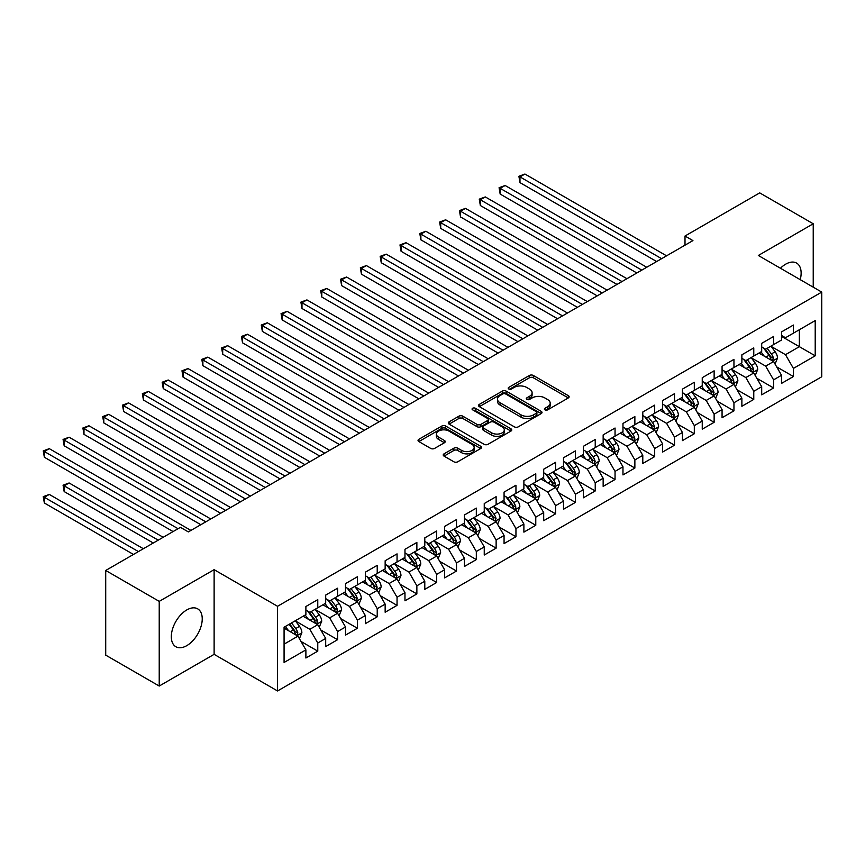 <?xml version="1.0" encoding="UTF-8"?>
<svg xmlns="http://www.w3.org/2000/svg" width="865" height="865" viewBox="0 0 865 865"><rect width="100%" height="100%" fill="white"/><g stroke="black" fill="none" stroke-linecap="round" stroke-linejoin="round"><path stroke-width="1.3" d="M544.95 409.859A1.925 1.114 0 0 0 547.664 409.859L568.337 397.932A2.746 1.589 0 0 0 569.138 396.808A2.746 1.589 0 0 0 568.337 395.683L533.327 375.464A2.746 1.589 0 0 0 529.434 375.464L508.761 387.401A1.925 1.114 0 0 0 508.198 388.18A1.925 1.114 0 0 0 508.761 388.969A1.925 1.114 0 0 0 511.485 388.969L514.156 387.423A8.801 5.082 0 0 1 526.612 387.423L529.531 389.109A8.801 5.082 0 0 1 532.105 392.71A8.801 5.082 0 0 1 529.531 396.3L526.85 397.846A1.925 1.114 0 0 0 526.288 398.624A1.925 1.114 0 0 0 526.85 399.414A1.925 1.114 0 0 0 529.575 399.414L532.256 397.868A8.801 5.082 0 0 1 544.701 397.868L547.621 399.554A8.801 5.082 0 0 1 550.194 403.155A8.801 5.082 0 0 1 547.621 406.745L544.95 408.291A1.925 1.114 0 0 0 544.377 409.069A1.925 1.114 0 0 0 544.95 409.859L544.95 408.291M186.775 645.647A21.863 12.618 120 0 0 201.058 626.379A21.863 12.618 120 0 0 197.707 608.863A21.863 12.618 120 0 0 186.775 609.944A21.863 12.618 120 0 0 172.492 629.212A21.863 12.618 120 0 0 175.844 646.728A21.863 12.618 120 0 0 186.775 645.647M800.222 279.665A21.863 12.618 120 0 0 796.611 263.09A21.863 12.618 120 0 0 785.679 264.171A21.863 12.618 120 0 0 780.446 268.247M444.037 453.855A2.746 1.589 0 0 0 443.226 454.979A2.746 1.589 0 0 0 444.037 456.104L453.855 461.78A2.746 1.589 0 0 0 457.747 461.78L480.702 448.524A2.746 1.589 0 0 0 481.502 447.4A2.746 1.589 0 0 0 480.702 446.275L445.691 426.056A2.746 1.589 0 0 0 441.799 426.056L418.844 439.312A2.746 1.589 0 0 0 418.033 440.436A2.746 1.589 0 0 0 418.844 441.561L430.705 448.416A2.746 1.589 0 0 0 434.598 448.416L444.426 442.739A2.746 1.589 0 0 0 445.226 441.615A2.746 1.589 0 0 0 444.426 440.49L438.533 437.095A7.363 4.249 0 0 1 436.382 434.089A7.363 4.249 0 0 1 440.923 430.164A7.363 4.249 0 0 1 448.946 431.084L471.998 444.394A7.363 4.249 0 0 1 474.15 447.4A7.363 4.249 0 0 1 469.608 451.325A7.363 4.249 0 0 1 461.586 450.406L457.747 448.189A2.746 1.589 0 0 0 453.855 448.189L444.037 453.855L444.037 456.104M159.225 601.37L159.225 686.042L214.12 654.34L214.12 569.667L159.225 601.37L105.714 570.468L180.428 527.336L188.354 531.91L692.93 240.6L685.004 236.026L685.004 245.173M214.12 569.667L277.546 606.289L821.75 292.089L821.75 376.762L277.546 690.962L277.546 606.289M813.23 287.169L813.23 223.776L758.335 255.478L821.75 292.089M813.23 223.776L759.719 192.884L685.004 236.026M514.351 426.845A2.746 1.589 0 0 0 518.243 426.845L541.198 413.6A2.746 1.589 0 0 0 542.009 412.475A2.746 1.589 0 0 0 541.198 411.351L506.187 391.131A2.746 1.589 0 0 0 502.295 391.131L479.34 404.387A2.746 1.589 0 0 0 478.529 405.512A2.746 1.589 0 0 0 479.34 406.637L514.351 426.845M473.393 410.28A1.925 1.114 0 0 1 475.35 410.551L475.35 408.258L510.956 428.813A2.746 1.589 0 0 1 511.756 429.937A2.746 1.589 0 0 1 510.956 431.062L488.001 444.307A2.746 1.589 0 0 1 484.108 444.307L449.086 424.099L449.086 421.85A2.746 1.589 0 0 0 448.286 422.974A2.746 1.589 0 0 0 449.086 424.099M449.086 421.85L458.915 416.173A2.746 1.589 0 0 1 462.807 416.173L477.004 424.38A2.746 1.589 0 0 0 480.897 424.38L487.417 420.617A2.746 1.589 0 0 0 488.217 419.493A2.746 1.589 0 0 0 487.417 418.368L472.625 409.837A1.925 1.114 0 0 1 472.063 409.048A1.925 1.114 0 0 1 473.252 408.021A1.925 1.114 0 0 1 475.35 408.258M781.517 336.366L799.357 346.67L799.357 329.738L815.208 320.58L793.41 333.166L793.41 325.045L781.517 331.911L781.517 340.032L773.591 344.605L773.591 336.485L761.697 343.351L761.697 351.471L753.772 356.045L753.772 347.925L741.878 354.791L741.878 362.911L733.952 367.495L733.952 359.364L722.07 366.23L722.07 374.361L714.133 378.935L714.133 370.815L702.25 377.681L702.25 385.801L694.314 390.375L694.314 382.254L682.431 389.12L682.431 397.24L674.505 401.814L674.505 393.694L662.612 400.56L662.612 408.68L654.686 413.265L654.686 405.134L642.792 412L642.792 420.131L634.867 424.704L634.867 416.573L622.973 423.439L622.973 431.57L615.047 436.144L615.047 428.024L603.154 434.89L603.154 443.01L595.228 447.583L595.228 439.463L583.334 446.329L583.334 454.449L575.409 459.023L575.409 450.903L563.515 457.769L563.515 465.889L555.59 470.474L555.59 462.343L543.696 469.208L543.696 477.339L535.77 481.913L535.77 473.793L523.887 480.648L523.887 488.779L515.951 493.353L515.951 485.233L504.068 492.099L504.068 500.219L496.132 504.792L496.132 496.672L484.249 503.538L484.249 511.658L476.323 516.243L476.323 508.112L464.429 514.978L464.429 523.098L456.504 527.682L456.504 519.551L444.61 526.417L444.61 534.548L436.684 539.122L436.684 531.002L424.791 537.868L424.791 545.988L416.865 550.562L416.865 542.442L404.971 549.307L404.971 557.428L397.046 562.001L397.046 553.881L385.152 560.747L385.152 568.867L377.226 573.452L377.226 565.321L365.333 572.187L365.333 580.318L357.407 584.891L357.407 576.76L345.513 583.626L345.513 591.757L337.588 596.331L337.588 588.211L325.694 595.077L325.694 603.197L317.769 607.771L317.769 599.65L305.886 606.516L305.886 614.637L284.077 627.222L284.077 662.471L305.886 649.885L297.949 636.153L284.077 628.141M815.208 320.58L815.208 355.818L793.41 368.404L785.485 354.682L771.115 346.378M776.662 366.868L793.41 376.535L793.41 368.404M793.41 376.535L781.517 383.4L781.517 375.269L773.591 379.854L765.666 366.122L751.296 357.829M756.843 378.308L773.591 387.974L773.591 379.854M773.591 387.974L761.697 394.84L761.697 386.72L753.772 391.294L745.846 377.562L731.476 369.269M737.023 389.747L753.772 399.414L753.772 391.294M753.772 399.414L741.878 406.28L741.878 398.16L733.952 402.733L726.027 389.001L711.657 380.708M717.204 401.187L733.952 410.853L733.952 402.733M733.952 410.853L722.07 417.719L722.07 409.599L714.133 414.173L706.208 400.441L691.838 392.148M697.395 412.627L714.133 422.304L714.133 414.173M714.133 422.304L702.25 429.17L702.25 421.039L694.314 425.612L686.388 411.891L672.019 403.587M677.576 424.077L694.314 433.743L694.314 425.612M694.314 433.743L682.431 440.609L682.431 432.478L674.505 437.063L666.569 423.331L652.21 415.038M657.757 435.517L674.505 445.183L674.505 437.063M674.505 445.183L662.612 452.049L662.612 443.929L654.686 448.503L646.75 434.771L632.391 426.477M637.938 446.956L654.686 456.623L654.686 448.503M654.686 456.623L642.792 463.489L642.792 455.368L634.867 459.942L626.941 446.21L612.571 437.917M618.118 458.396L634.867 468.062L634.867 459.942M634.867 468.062L622.973 474.928L622.973 466.808L615.047 471.382L607.122 457.65L592.752 449.357M598.299 469.846L615.047 479.513L615.047 471.382M615.047 479.513L603.154 486.379L603.154 478.248L595.228 482.832L587.303 469.1L572.933 460.796M578.48 481.286L595.228 490.952L595.228 482.832M595.228 490.952L583.334 497.818L583.334 489.698L575.409 494.272L567.483 480.54L553.113 472.247M558.66 492.726L575.409 502.392L575.409 494.272M575.409 502.392L563.515 509.258L563.515 501.138L555.59 505.711L547.664 491.98L533.294 483.686M538.841 504.165L555.59 513.832L555.59 505.711M555.59 513.832L543.696 520.698L543.696 512.577L535.77 517.151L527.845 503.419L513.475 495.126M519.022 515.605L535.77 525.282L535.77 517.151M535.77 525.282L523.887 532.137L523.887 524.017L515.951 528.591L508.025 514.87L493.656 506.566M499.213 527.055L515.951 536.722L515.951 528.591M515.951 536.722L504.068 543.588L504.068 535.457L496.132 540.041L488.206 526.309L473.836 518.016M479.394 538.495L496.132 548.161L496.132 540.041M496.132 548.161L484.249 555.027L484.249 546.907L476.323 551.481L468.387 537.749L454.028 529.456M459.575 549.935L476.323 559.601L476.323 551.481M476.323 559.601L464.429 566.467L464.429 558.347L456.504 562.92L448.567 549.189L434.208 540.895M439.755 561.374L456.504 571.041L456.504 562.92M456.504 571.041L444.61 577.907L444.61 569.786L436.684 574.36L428.759 560.628L414.389 552.335M419.936 572.814L436.684 582.491L436.684 574.36M436.684 582.491L424.791 589.357L424.791 581.226L416.865 585.81L408.94 572.079L394.57 563.775M400.117 584.264L416.865 593.931L416.865 585.81M416.865 593.931L404.971 600.797L404.971 592.666L397.046 597.25L389.12 583.518L374.75 575.225M380.297 595.704L397.046 605.37L397.046 597.25M397.046 605.37L385.152 612.236L385.152 604.116L377.226 608.69L369.301 594.958L354.931 586.665M360.478 607.144L377.226 616.81L377.226 608.69M377.226 616.81L365.333 623.676L365.333 615.556L357.407 620.129L349.482 606.397L335.112 598.104M340.659 618.583L357.407 628.26L357.407 620.129M357.407 628.26L345.513 635.115L345.513 626.995L337.588 631.569L329.662 617.848L315.293 609.544M320.839 630.034L337.588 639.7L337.588 631.569M337.588 639.7L325.694 646.566L325.694 638.435L317.769 643.019L309.843 629.288L295.473 620.984M301.031 641.473L317.769 651.14L317.769 643.019M317.769 651.14L305.886 658.005L305.886 649.885M305.886 610.063L309.843 612.355L317.769 607.771M284.077 644.155L297.949 636.153M325.694 598.623L329.662 600.905L337.588 596.331M309.843 629.288L317.769 624.703L303.107 616.237M325.694 638.435L317.769 624.703M345.513 587.173L349.482 589.465L357.407 584.891M329.662 617.848L337.588 613.263L322.926 604.797M345.513 626.995L337.588 613.263M365.333 575.733L369.301 578.025L377.226 573.452M349.482 606.397L357.407 601.824L342.745 593.358M365.333 615.556L357.407 601.824M385.152 564.294L389.12 566.586L397.046 562.001M369.301 594.958L377.226 590.384L362.565 581.918M385.152 604.116L377.226 590.384M404.971 552.854L408.94 555.135L416.865 550.562M389.12 583.518L397.046 578.945L382.384 570.468M404.971 592.666L397.046 578.945M424.791 541.414L428.759 543.696L436.684 539.122M408.94 572.079L416.865 567.494L402.193 559.028M424.791 581.226L416.865 567.494M444.61 529.964L448.567 532.256L456.504 527.682M428.759 560.628L436.684 556.054L422.012 547.588M444.61 569.786L436.684 556.054M464.429 518.524L468.387 520.817L476.323 516.243M448.567 549.189L456.504 544.615L441.831 536.149M464.429 558.347L456.504 544.615M484.249 507.085L488.206 509.377L496.132 504.792M468.387 537.749L476.323 533.175L461.651 524.709M484.249 546.907L476.323 533.175M504.068 495.645L508.025 497.926L515.951 493.353M488.206 526.309L496.132 521.725L481.47 513.259M504.068 535.457L496.132 521.725M523.887 484.205L527.845 486.487L535.77 481.913M508.025 514.87L515.951 510.285L501.289 501.819M523.887 524.017L515.951 510.285M543.696 472.755L547.664 475.047L555.59 470.474M527.845 503.419L535.77 498.846L521.108 490.379M543.696 512.577L535.77 498.846M563.515 461.315L567.483 463.608L575.409 459.023M547.664 491.98L555.59 487.406L540.928 478.94M563.515 501.138L555.59 487.406M583.334 449.876L587.303 452.168L595.228 447.583M567.483 480.54L575.409 475.966L560.747 467.5M583.334 489.698L575.409 475.966M603.154 438.436L607.122 440.718L615.047 436.144M587.303 469.1L595.228 464.516L580.566 456.05M603.154 478.248L595.228 464.516M622.973 426.986L626.941 429.278L634.867 424.704M607.122 457.65L615.047 453.076L600.375 444.61M622.973 466.808L615.047 453.076M642.792 415.546L646.75 417.838L654.686 413.265M626.941 446.21L634.867 441.637L620.194 433.17M642.792 455.368L634.867 441.637M662.612 404.106L666.569 406.399L674.505 401.814M646.75 434.771L654.686 430.197L640.014 421.731M662.612 443.929L654.686 430.197M682.431 392.667L686.388 394.948L694.314 390.375M666.569 423.331L674.505 418.757L659.833 410.28M682.431 432.478L674.505 418.757M702.25 381.227L706.208 383.509L714.133 378.935M686.388 411.891L694.314 407.307L679.652 398.841M702.25 421.039L694.314 407.307M722.07 369.777L726.027 372.069L733.952 367.495M706.208 400.441L714.133 395.867L699.471 387.401M722.07 409.599L714.133 395.867M741.878 358.337L745.846 360.629L753.772 356.045M726.027 389.001L733.952 384.428L719.291 375.961M741.878 398.16L733.952 384.428M761.697 346.897L765.666 349.19L773.591 344.605M745.846 377.562L753.772 372.988L739.11 364.522M761.697 386.72L753.772 372.988M781.517 335.458L785.485 337.739L793.41 333.166M765.666 366.122L773.591 361.538L758.929 353.071M781.517 375.269L773.591 361.538M105.714 570.468L105.714 655.14L159.225 686.042M214.12 654.34L277.546 690.962M785.485 354.682L799.357 346.67L815.208 355.818M545.718 410.129L547.621 409.037A8.801 5.082 0 0 0 550.194 405.436L550.194 403.155M532.105 392.71L532.105 394.991A8.801 5.082 0 0 1 529.531 398.592L527.628 399.684M568.305 397.943L533.327 377.756A2.746 1.589 0 0 0 529.434 377.756L509.528 389.239M541.166 413.611L506.187 393.424A2.746 1.589 0 0 0 502.295 393.424L479.372 406.647M536.332 413.254A1.925 1.114 0 0 0 536.906 412.475A1.925 1.114 0 0 0 536.332 411.686L505.603 393.943A1.925 1.114 0 0 0 502.879 393.943L500.057 395.565A8.801 5.082 0 0 0 497.483 399.165A8.801 5.082 0 0 0 500.057 402.755L521.065 414.886A8.801 5.082 0 0 0 533.521 414.886L536.332 413.254L536.332 415.546A1.925 1.114 0 0 0 536.906 414.757L536.906 412.475M497.483 399.165L497.483 401.447A8.801 5.082 0 0 0 500.057 405.047L500.057 402.755M536.332 415.546L533.521 417.179A8.801 5.082 0 0 1 521.065 417.179L500.057 405.047M449.13 424.12L458.915 418.465L458.915 416.173M488.217 419.493L488.217 421.774A2.746 1.589 0 0 1 487.417 422.899L480.897 426.661A2.746 1.589 0 0 1 477.004 426.661L462.807 418.465A2.746 1.589 0 0 0 458.915 418.465M475.35 410.551L510.912 431.084M491.742 432.889A7.363 4.249 0 0 0 499.765 433.808A7.363 4.249 0 0 0 504.306 429.883A7.363 4.249 0 0 0 502.143 426.878L494.023 422.185A2.746 1.589 0 0 0 490.141 422.185L483.621 425.948A2.746 1.589 0 0 0 482.811 427.072A2.746 1.589 0 0 0 483.621 428.197L491.742 432.889L491.742 435.171A7.363 4.249 0 0 0 499.765 436.09A7.363 4.249 0 0 0 504.306 432.165L504.306 429.883M482.811 427.072L482.811 429.364A2.746 1.589 0 0 0 483.621 430.478L483.621 428.197M491.742 435.171L483.621 430.478M474.15 447.4L474.15 449.692A7.363 4.249 0 0 1 469.608 453.617A7.363 4.249 0 0 1 461.586 452.698L457.747 450.47A2.746 1.589 0 0 0 453.855 450.47L444.069 456.125M436.382 434.089L436.382 436.382A7.363 4.249 0 0 0 438.533 439.388L438.533 437.095M444.383 442.761L438.533 439.388M480.67 448.546L445.691 428.348A2.746 1.589 0 0 0 441.799 428.348L418.876 441.582M775.062 364.079L777.516 358.088A7.428 4.293 -120 0 0 775.148 351.763L770.931 346.141M764.227 356.131L761.027 351.86M519.973 228.392L617.026 284.423L480.345 205.513L480.345 199.783L485.297 196.928L626.941 278.703M772.196 360.737L773.505 358.402A7.428 4.293 -120 0 0 771.375 353.936L767.168 348.314M764.768 348.671L769.969 355.612A3.784 2.184 60 0 1 770.65 356.758L773.505 358.402M763.46 347.914L768.996 355.31A7.428 4.293 60 0 1 771.126 359.775L771.277 360.208M661.617 258.678L519.973 176.903L524.936 174.038L666.569 255.824M656.665 261.544L519.973 182.623L519.973 176.903L518.892 176.276L524.936 174.038M519.973 182.623L518.892 176.276M755.242 375.529L757.697 369.528A7.428 4.293 -120 0 0 755.329 363.203L751.112 357.58M744.408 367.582L741.208 363.3M500.165 239.832L597.207 295.862L460.526 216.953L460.526 211.233L465.478 208.368L607.122 290.143M752.377 372.177L753.685 369.842A7.428 4.293 -120 0 0 751.566 365.376L747.349 359.754M744.949 360.11L750.15 367.052A3.784 2.184 60 0 1 750.831 368.198L753.685 369.842M743.64 359.353L749.187 366.749A7.428 4.293 60 0 1 751.307 371.215L751.458 371.647M735.423 386.969L737.877 380.968A7.428 4.293 -120 0 0 735.51 374.642L731.303 369.031M724.589 379.021L721.388 374.75M480.345 251.272L577.388 307.313L440.707 228.392L440.707 222.673L445.659 219.807L587.303 301.582M732.558 383.617L733.866 381.292A7.428 4.293 -120 0 0 731.747 376.816L727.53 371.204M725.13 371.55L730.33 378.492A3.784 2.184 60 0 1 731.022 379.638L733.866 381.292M723.821 370.793L729.368 378.189A7.428 4.293 60 0 1 731.487 382.665L731.639 383.087M641.798 270.118L500.165 188.343L505.117 185.488L646.75 267.263M636.845 272.983L500.165 194.063L500.165 188.343L499.073 187.716L505.117 185.488M500.165 194.063L499.073 187.716M621.978 281.558L479.253 199.155L485.297 196.928M480.345 205.513L479.253 199.155M715.604 398.408L718.058 392.418A7.428 4.293 -120 0 0 715.69 386.093L711.484 380.47M704.77 390.461L701.569 386.19M460.526 262.722L557.568 318.752L420.887 239.832L420.887 234.112L425.839 231.258L567.483 313.033M712.738 395.056L714.047 392.732A7.428 4.293 -120 0 0 711.927 388.266L707.711 382.644M705.31 382.99L710.511 389.931A3.784 2.184 60 0 1 711.203 391.088L714.047 392.732M704.002 382.243L709.549 389.639A7.428 4.293 60 0 1 711.668 394.105L711.819 394.537M695.784 409.848L698.239 403.858A7.428 4.293 -120 0 0 695.871 397.532L691.665 391.91M684.95 401.901L681.75 397.63M440.707 274.162L537.749 330.192L401.068 251.272L401.068 245.552L406.02 242.697L547.664 324.472M692.919 406.507L694.227 404.171A7.428 4.293 -120 0 0 692.108 399.706L687.891 394.083M685.491 394.429L690.692 401.371A3.784 2.184 60 0 1 691.384 402.528L694.227 404.171M684.183 393.683L689.729 401.079A7.428 4.293 60 0 1 691.859 405.544L692 405.977M602.159 293.008L459.434 210.595L465.478 208.368M460.526 216.953L459.434 210.595M582.35 304.448L439.615 222.046L445.659 219.807M440.707 228.392L439.615 222.046M675.965 421.287L678.42 415.297A7.428 4.293 -120 0 0 676.052 408.972L671.846 403.35M665.131 413.34L661.93 409.069M420.887 285.601L517.94 341.632L381.249 262.722L381.249 257.002L386.201 254.137L527.845 335.912M673.1 417.946L674.419 415.611A7.428 4.293 -120 0 0 672.289 411.145L668.083 405.523M665.672 405.88L670.872 412.821A3.784 2.184 60 0 1 671.564 413.967L674.419 415.611M664.363 405.123L669.91 412.519A7.428 4.293 60 0 1 672.04 416.984L672.181 417.417M562.531 315.887L419.795 233.485L425.839 231.258M420.887 239.832L419.795 233.485M656.146 432.738L658.6 426.737A7.428 4.293 -120 0 0 656.232 420.412L652.026 414.789M645.312 424.791L642.111 420.52M401.068 297.041L498.121 353.071L361.429 274.162L361.429 268.442L366.382 265.577L508.025 347.352M653.28 429.386L654.6 427.05A7.428 4.293 -120 0 0 652.47 422.585L648.263 416.973M645.852 417.319L651.053 424.261A3.784 2.184 60 0 1 651.745 425.407L654.6 427.05M644.555 416.562L650.091 423.958A7.428 4.293 60 0 1 652.221 428.424L652.372 428.856M542.712 327.327L399.976 244.925L406.02 242.697M401.068 251.272L399.976 244.925M636.326 444.178L638.792 438.177A7.428 4.293 -120 0 0 636.413 431.851L632.207 426.24M625.503 436.23L622.303 431.959M381.249 308.491L478.302 364.522L341.61 285.601L341.61 279.882L346.573 277.016L488.206 358.791M633.461 440.826L634.78 438.501A7.428 4.293 -120 0 0 632.65 434.035L628.444 428.413M626.044 428.759L631.234 435.7A3.784 2.184 60 0 1 631.926 436.847L634.78 438.501M624.735 428.002L630.271 435.398A7.428 4.293 60 0 1 632.402 439.874L632.553 440.296M616.507 455.617L618.972 449.627A7.428 4.293 -120 0 0 616.594 443.302L612.388 437.679M605.684 447.67L602.483 443.399M361.429 319.931L458.482 375.961L321.791 297.041L321.791 291.321L326.754 288.467L468.387 370.242M613.642 452.265L614.961 449.941A7.428 4.293 -120 0 0 612.831 445.475L608.625 439.853M606.224 440.199L611.425 447.14A3.784 2.184 60 0 1 612.106 448.297L614.961 449.941M604.916 439.452L610.452 446.848A7.428 4.293 60 0 1 612.582 451.314L612.734 451.746M596.699 467.057L599.153 461.067A7.428 4.293 -120 0 0 596.785 454.741L592.568 449.119M585.865 459.11L582.664 454.839M341.61 331.371L438.663 387.401L301.982 308.481L301.982 302.761L306.934 299.906L448.567 381.681M593.823 463.716L595.142 461.38A7.428 4.293 -120 0 0 593.012 456.915L588.805 451.292M586.405 451.649L591.606 458.591A3.784 2.184 60 0 1 592.287 459.737L595.142 461.38M585.097 450.892L590.633 458.288A7.428 4.293 60 0 1 592.763 462.753L592.914 463.186M576.879 478.507L579.334 472.506A7.428 4.293 -120 0 0 576.966 466.181L572.749 460.558M566.045 470.56L562.845 466.278M321.791 342.81L418.844 398.841L282.163 319.931L282.163 314.211L287.115 311.346L428.759 393.121M574.014 475.155L575.322 472.82A7.428 4.293 -120 0 0 573.192 468.354L568.986 462.732M566.586 463.089L571.787 470.03A3.784 2.184 60 0 1 572.468 471.176L575.322 472.82M565.277 462.332L570.813 469.727A7.428 4.293 60 0 1 572.944 474.193L573.095 474.625M557.06 489.947L559.514 483.946A7.428 4.293 -120 0 0 557.146 477.621L552.93 472.009M546.226 482L543.025 477.729M301.982 354.25L399.025 410.28L262.344 331.371L262.344 325.651L267.296 322.786L408.94 404.561M554.195 486.595L555.503 484.27A7.428 4.293 -120 0 0 553.384 479.794L549.167 474.182M546.767 474.528L551.967 481.47A3.784 2.184 60 0 1 552.649 482.616L555.503 484.27M545.458 473.771L551.005 481.167A7.428 4.293 60 0 1 553.124 485.643L553.276 486.065M537.241 501.386L539.695 495.386A7.428 4.293 -120 0 0 537.327 489.071L533.121 483.449M526.407 493.439L523.206 489.168M282.163 365.7L379.205 421.731L242.524 342.81L242.524 337.091L247.477 334.225L389.12 416.011M534.375 498.035L535.684 495.71A7.428 4.293 -120 0 0 533.564 491.244L529.348 485.622M526.947 485.968L532.148 492.909A3.784 2.184 60 0 1 532.84 494.056L535.684 495.71M525.639 485.211L531.186 492.618A7.428 4.293 60 0 1 533.305 497.083L533.456 497.505M517.421 512.826L519.876 506.836A7.428 4.293 -120 0 0 517.508 500.511L513.302 494.888M506.587 504.879L503.387 500.608M262.344 377.14L359.386 433.17L222.705 354.25L222.705 348.53L227.657 345.676L369.301 427.451M514.556 509.485L515.864 507.15A7.428 4.293 -120 0 0 513.745 502.684L509.528 497.061M507.128 497.407L512.329 504.349A3.784 2.184 60 0 1 513.021 505.506L515.864 507.15M505.82 496.661L511.366 504.057A7.428 4.293 60 0 1 513.486 508.523L513.637 508.955M497.602 524.266L500.057 518.276A7.428 4.293 -120 0 0 497.689 511.95L493.483 506.328M486.768 516.318L483.567 512.048M242.524 388.58L339.567 444.61L202.886 365.7L202.886 359.97L207.838 357.115L349.482 438.89M494.737 520.925L496.045 518.589A7.428 4.293 -120 0 0 493.926 514.124L489.709 508.501M487.309 508.858L492.509 515.8A3.784 2.184 60 0 1 493.201 516.946L496.045 518.589M486 508.101L491.547 515.497A7.428 4.293 60 0 1 493.666 519.962L493.818 520.395M477.783 535.716L480.237 529.715A7.428 4.293 -120 0 0 477.869 523.39L473.663 517.767M466.949 527.769L463.748 523.498M222.705 400.019L319.758 456.05L183.066 377.14L183.066 371.42L188.019 368.555L329.662 450.33M474.917 532.364L476.237 530.029A7.428 4.293 -120 0 0 474.107 525.563L469.9 519.941M467.489 520.298L472.69 527.239A3.784 2.184 60 0 1 473.382 528.385L476.237 530.029M466.181 519.541L471.728 526.936A7.428 4.293 60 0 1 473.858 531.402L473.998 531.834M457.963 547.156L460.418 541.155A7.428 4.293 -120 0 0 458.05 534.83L453.844 529.218M447.129 539.209L443.929 534.938M202.886 411.459L299.939 467.5L163.247 388.58L163.247 382.86L168.199 379.995L309.843 461.769M455.098 543.804L456.417 541.479A7.428 4.293 -120 0 0 454.287 537.003L450.081 531.391M447.67 531.737L452.871 538.679A3.784 2.184 60 0 1 453.563 539.825L456.417 541.479M446.372 530.98L451.908 538.376A7.428 4.293 60 0 1 454.039 542.852L454.19 543.274M438.144 558.595L440.609 552.605A7.428 4.293 -120 0 0 438.231 546.28L434.025 540.657M427.321 550.648L424.12 546.377M183.066 422.909L280.119 478.94L143.428 400.019L143.428 394.299L148.391 391.445L290.024 473.22M435.279 555.244L436.598 552.919A7.428 4.293 -120 0 0 434.468 548.453L430.262 542.831M427.861 543.177L433.051 550.118A3.784 2.184 60 0 1 433.743 551.275L436.598 552.919M426.553 542.431L432.089 549.826A7.428 4.293 60 0 1 434.219 554.292L434.371 554.725M418.325 570.035L420.79 564.045A7.428 4.293 -120 0 0 418.411 557.72L414.205 552.097M407.502 562.088L404.301 557.817M163.247 434.349L260.3 490.379L123.608 411.459L123.608 405.739L128.571 402.885L270.204 484.66M415.46 566.694L416.779 564.358A7.428 4.293 -120 0 0 414.649 559.893L410.443 554.27M408.042 554.616L413.243 561.558A3.784 2.184 60 0 1 413.924 562.715L416.779 564.358M406.734 553.87L412.27 561.266A7.428 4.293 60 0 1 414.4 565.732L414.551 566.164M398.516 581.485L400.971 575.485A7.428 4.293 -120 0 0 398.603 569.159L394.386 563.537M387.682 573.527L384.482 569.257M143.428 445.789L240.481 501.819L103.8 422.909L103.8 417.19L108.752 414.324L250.385 496.099M395.64 578.134L396.959 575.798A7.428 4.293 -120 0 0 394.829 571.332L390.623 565.71M388.223 566.067L393.424 573.008A3.784 2.184 60 0 1 394.105 574.155L396.959 575.798M386.914 565.31L392.45 572.706A7.428 4.293 60 0 1 394.581 577.171L394.732 577.604M378.697 592.925L381.151 586.924A7.428 4.293 -120 0 0 378.784 580.599L374.567 574.976M367.863 584.978L364.662 580.707M123.608 457.228L220.662 513.259L83.981 434.349L83.981 428.629L88.933 425.764L230.577 507.539M375.832 589.573L377.14 587.238A7.428 4.293 -120 0 0 375.01 582.772L370.804 577.16M368.404 577.506L373.604 584.448A3.784 2.184 60 0 1 374.286 585.594L377.14 587.238M367.095 576.75L372.631 584.145A7.428 4.293 60 0 1 374.761 588.611L374.913 589.043M522.893 338.777L380.157 256.364L386.201 254.137M381.249 262.722L380.157 256.364M503.073 350.217L360.337 267.815L366.382 265.577M361.429 274.162L360.337 267.815M483.254 361.657L340.529 279.254L346.573 277.016M341.61 285.601L340.529 279.254M463.435 373.096L320.71 290.694L326.754 288.467M321.791 297.041L320.71 290.694M443.615 384.536L300.89 302.134L306.934 299.906M301.982 308.481L300.89 302.134M423.796 395.986L281.071 313.573L287.115 311.346M282.163 319.931L281.071 313.573M403.977 407.426L261.252 325.024L267.296 322.786M262.344 331.371L261.252 325.024M384.168 418.865L241.432 336.463L247.477 334.225M242.524 342.81L241.432 336.463M364.349 430.305L221.613 347.903L227.657 345.676M222.705 354.25L221.613 347.903M344.529 441.756L201.794 359.343L207.838 357.115M202.886 365.7L201.794 359.343M324.71 453.195L181.974 370.782L188.019 368.555M183.066 377.14L181.974 370.782M304.891 464.635L162.155 382.233L168.199 379.995M163.247 388.58L162.155 382.233M285.072 476.074L142.347 393.672L148.391 391.445M143.428 400.019L142.347 393.672M265.252 487.514L122.527 405.112L128.571 402.885M123.608 411.459L122.527 405.112M358.878 604.365L361.332 598.364A7.428 4.293 -120 0 0 358.964 592.038L354.747 586.427M348.044 596.418L344.843 592.147M103.8 468.679L200.842 524.709L64.161 445.789L64.161 440.069L69.114 437.203L210.757 518.978M356.012 601.013L357.321 598.688A7.428 4.293 -120 0 0 355.201 594.223L350.985 588.6M348.584 588.946L353.785 595.888A3.784 2.184 60 0 1 354.466 597.034L357.321 598.688M347.276 588.189L352.823 595.596A7.428 4.293 60 0 1 354.942 600.061L355.093 600.483M245.433 498.964L102.708 416.552L108.752 414.324M103.8 422.909L102.708 416.552M339.058 615.804L341.513 609.814A7.428 4.293 -120 0 0 339.145 603.489L334.928 597.866M328.224 607.857L325.024 603.586M83.981 480.118L173.097 531.575L44.342 457.228L44.342 451.508L49.294 448.654L190.938 530.429M336.193 612.452L337.501 610.128A7.428 4.293 -120 0 0 335.382 605.662L331.165 600.04M328.765 600.386L333.966 607.327A3.784 2.184 60 0 1 334.647 608.484L337.501 610.128M327.457 599.64L333.003 607.035A7.428 4.293 60 0 1 335.123 611.501L335.274 611.933M225.614 510.404L82.889 428.002L88.933 425.764M83.981 434.349L82.889 428.002M319.239 627.244L321.693 621.254A7.428 4.293 -120 0 0 319.326 614.929L315.12 609.306M308.405 619.297L305.204 615.026M163.193 537.295L69.114 482.973L64.161 485.838L64.161 491.558L153.278 543.015M316.374 623.903L317.682 621.567A7.428 4.293 -120 0 0 315.563 617.102L311.346 611.479M308.946 611.836L314.146 618.778A3.784 2.184 60 0 1 314.838 619.924L317.682 621.567M307.637 611.079L313.184 618.475A7.428 4.293 60 0 1 315.303 622.941L315.455 623.373M64.161 491.558L63.069 485.211L158.23 540.149M63.069 485.211L69.114 482.973M205.794 521.844L63.069 439.442L69.114 437.203M64.161 445.789L63.069 439.442M299.42 638.694L301.874 632.693A7.428 4.293 -120 0 0 299.506 626.368L295.3 620.746M288.586 630.747L285.385 626.465M143.374 548.734L49.294 494.423L44.342 497.278L44.342 502.998L133.459 554.454M296.554 635.343L297.863 633.007A7.428 4.293 -120 0 0 295.743 628.541L291.527 622.919M289.667 624L294.327 630.217A3.784 2.184 60 0 1 295.019 631.363L297.863 633.007M289.148 624.292L293.365 629.915A7.428 4.293 60 0 1 295.484 634.38L295.635 634.813M44.342 502.998L43.25 496.651L138.422 551.589M43.25 496.651L49.294 494.423M178.049 528.71L43.25 450.881L49.294 448.654M44.342 457.228L43.25 450.881M547.621 409.037L547.621 406.745M526.85 399.414L526.85 397.846M529.531 398.592L529.531 396.3M508.761 388.969L508.761 387.401M529.434 377.756L529.434 375.464M533.327 377.756L533.327 375.464M568.337 397.932L568.337 395.683M479.34 406.637L479.34 404.387M502.295 393.424L502.295 391.131M506.187 393.424L506.187 391.131M541.198 413.6L541.198 411.351M521.065 417.179L521.065 414.886M533.521 417.179L533.521 414.886M462.807 418.465L462.807 416.173M477.004 426.661L477.004 424.38M480.897 426.661L480.897 424.38M487.417 422.899L487.417 420.617M510.956 431.062L510.956 428.813M453.855 450.47L453.855 448.189M457.747 450.47L457.747 448.189M461.586 452.698L461.586 450.406M444.426 442.739L444.426 440.49M418.844 441.561L418.844 439.312M441.799 428.348L441.799 426.056M445.691 428.348L445.691 426.056M480.702 448.524L480.702 446.275M772.661 361.008L777.462 358.229M771.375 353.936L775.148 351.763M765.903 357.104L768.996 355.31M752.842 372.447L757.643 369.669M751.566 365.376L755.329 363.203M746.084 368.544L749.187 366.749M733.023 383.887L737.834 381.119M731.747 376.816L735.51 374.642M726.265 379.984L729.368 378.189M713.203 395.327L718.015 392.559M711.927 388.266L715.69 386.093M706.446 391.423L709.549 389.639M693.384 406.777L698.196 403.998M692.108 399.706L695.871 397.532M686.626 402.874L689.729 401.079M673.565 418.217L678.376 415.438M672.289 411.145L676.052 408.972M666.807 414.313L669.91 412.519M653.756 429.656L658.557 426.878M652.47 422.585L656.232 420.412M646.988 425.753L650.091 423.958M633.937 441.096L638.738 438.328M632.65 434.035L636.413 431.851M627.168 437.193L630.271 435.398M614.118 452.536L618.918 449.768M612.831 445.475L616.594 443.302M607.349 448.632L610.452 446.848M594.298 463.986L599.099 461.207M593.012 456.915L596.785 454.741M587.53 460.083L590.633 458.288M574.479 475.426L579.28 472.647M573.192 468.354L576.966 466.181M567.71 471.522L570.813 469.727M554.66 486.865L559.46 484.097M553.384 479.794L557.146 477.621M547.902 482.962L551.005 481.167M534.84 498.305L539.652 495.537M533.564 491.244L537.327 489.071M528.082 494.402L531.186 492.618M515.021 509.755L519.833 506.977M513.745 502.684L517.508 500.511M508.263 505.841L511.366 504.057M495.202 521.195L500.013 518.416M493.926 514.124L497.689 511.95M488.444 517.292L491.547 515.497M475.382 532.635L480.194 529.856M474.107 525.563L477.869 523.39M468.625 528.731L471.728 526.936M455.574 544.074L460.375 541.306M454.287 537.003L458.05 534.83M448.805 540.171L451.908 538.376M435.755 555.514L440.555 552.746M434.468 548.453L438.231 546.28M428.986 551.611L432.089 549.826M415.935 566.964L420.736 564.185M414.649 559.893L418.411 557.72M409.167 563.061L412.27 561.266M396.116 578.404L400.917 575.625M394.829 571.332L398.603 569.159M389.347 574.501L392.45 572.706M376.297 589.843L381.097 587.065M375.01 582.772L378.784 580.599M369.528 585.94L372.631 584.145M356.477 601.283L361.278 598.515M355.201 594.223L358.964 592.038M349.72 597.38L352.823 595.596M336.658 612.723L341.47 609.955M335.382 605.662L339.145 603.489M329.9 608.819L333.003 607.035M316.839 624.173L321.65 621.394M315.563 617.102L319.326 614.929M310.081 620.27L313.184 618.475M297.019 635.613L301.831 632.834M295.743 628.541L299.506 626.368M290.262 631.71L293.365 629.915"/></g></svg>
